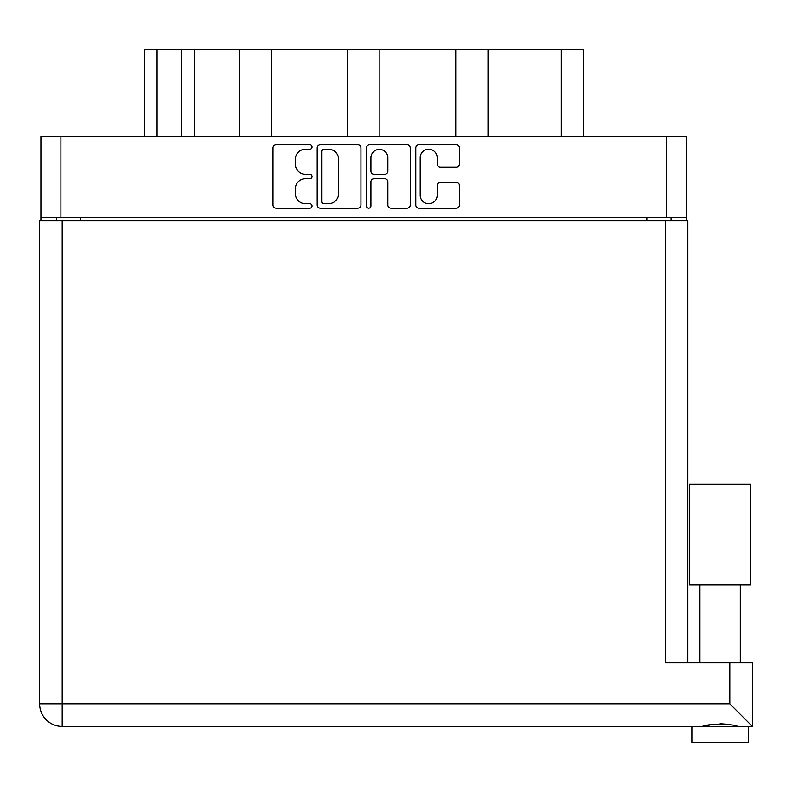 <?xml version="1.0" encoding="UTF-8"?>
<svg xmlns="http://www.w3.org/2000/svg" width="792" height="792" viewBox="0 0 792 792"><rect width="100%" height="100%" fill="white"/><g stroke="black" fill="none" stroke-linecap="round" stroke-linejoin="round"><path stroke-width="1.19" d="M420.196 195.258A8.474 8.474 0 0 0 428.68 203.732A8.474 8.474 0 0 0 437.154 195.258L437.154 185.665A3.168 3.168 0 0 1 440.322 182.497L456.321 182.497A3.168 3.168 0 0 1 459.489 185.665L459.489 204.999A3.168 3.168 0 0 1 456.321 208.167L418.928 208.167A3.168 3.168 0 0 1 415.76 204.999L415.76 147.956A3.168 3.168 0 0 1 418.928 144.787L456.321 144.787A3.168 3.168 0 0 1 459.489 147.956L459.489 163.964A3.168 3.168 0 0 1 456.321 167.132L440.322 167.132A3.168 3.168 0 0 1 437.154 163.964L437.154 157.707A8.474 8.474 0 0 0 428.68 149.223A8.474 8.474 0 0 0 420.196 157.707L420.196 195.258M368.706 208.167A2.218 2.218 0 0 0 370.923 205.95L370.923 181.863A3.168 3.168 0 0 1 374.091 178.695L384.714 178.695A3.168 3.168 0 0 1 387.882 181.863L387.882 204.999A3.168 3.168 0 0 0 391.05 208.167L407.048 208.167A3.168 3.168 0 0 0 410.216 204.999L410.216 147.956A3.168 3.168 0 0 0 407.048 144.787L369.656 144.787A3.168 3.168 0 0 0 366.488 147.956L366.488 205.95A2.218 2.218 0 0 0 368.706 208.167M360.944 204.999L360.944 147.956A3.168 3.168 0 0 0 357.776 144.787L320.384 144.787A3.168 3.168 0 0 0 317.216 147.956L317.216 204.999A3.168 3.168 0 0 0 320.384 208.167L357.776 208.167A3.168 3.168 0 0 0 360.944 204.999M686.545 217.642L40.887 217.642L40.887 136.283L686.545 136.283L686.545 220.869M305.494 149.223L309.85 149.223A2.218 2.218 0 0 0 312.068 147.005A2.218 2.218 0 0 0 309.85 144.787L276.18 144.787A3.168 3.168 0 0 0 273.012 147.956L273.012 204.999A3.168 3.168 0 0 0 276.18 208.167L309.85 208.167A2.218 2.218 0 0 0 312.068 205.95A2.218 2.218 0 0 0 309.85 203.732L305.494 203.732A10.138 10.138 0 0 1 295.347 193.585L295.347 188.833A10.138 10.138 0 0 1 305.494 178.695L309.85 178.695A2.218 2.218 0 0 0 312.068 176.477A2.218 2.218 0 0 0 309.85 174.26L305.494 174.26A10.138 10.138 0 0 1 295.347 164.122L295.347 159.37A10.138 10.138 0 0 1 305.494 149.223M455.727 136.283L455.727 49.451L379.863 49.451L379.863 136.283M239.431 136.283L239.431 49.451L194.238 49.451L194.238 136.283M347.579 136.283L347.579 49.451L271.715 49.451L271.715 136.283M40.887 217.642L40.887 220.869M56.39 220.869L56.39 217.642M671.052 217.642L671.052 220.869L671.052 217.642M144.194 136.283L144.194 49.451L194.238 49.451M561.29 136.283L561.29 49.451L488.001 49.451L488.001 136.283M561.29 49.451L583.239 49.451L583.239 136.283M271.715 49.451L239.431 49.451M379.863 49.451L347.579 49.451M488.001 49.451L455.727 49.451M323.869 149.223A2.218 2.218 0 0 0 321.651 151.44L321.651 201.514A2.218 2.218 0 0 0 323.869 203.732L328.462 203.732A10.138 10.138 0 0 0 338.61 193.585L338.61 159.37A10.138 10.138 0 0 0 328.462 149.223L323.869 149.223M387.882 157.865A8.474 8.474 0 0 0 379.408 149.381A8.474 8.474 0 0 0 370.923 157.865L370.923 171.092A3.168 3.168 0 0 0 374.091 174.26L384.714 174.26A3.168 3.168 0 0 0 387.882 171.092L387.882 157.865M720.116 585.011L689.446 585.011L689.446 484.288L750.786 484.288L750.786 585.011L720.116 585.011M705.573 725.967L709.751 725.027M62.202 220.869L62.202 703.811L729.798 703.811L729.798 662.815L752.4 662.815L752.4 726.413L746.707 726.413L748.361 726.413L748.361 742.549L691.871 742.549L691.871 726.413L693.525 726.413L62.202 726.413A22.602 22.602 0 0 1 39.6 703.811L39.6 220.869L687.832 220.869L687.832 662.815M746.707 726.413L693.525 726.413M729.798 662.815L665.24 662.815L665.24 220.869M729.798 703.811L752.4 726.413L752.4 662.815M720.116 723.739L725.551 724.126M39.6 703.811A22.602 22.602 0 0 0 62.202 726.413A22.602 22.602 0 0 1 39.6 703.811L62.202 703.811L62.202 726.413M737.906 726.413C731.273 723.482 708.998 723.462 702.326 726.413M60.905 136.283L60.905 217.642M666.527 217.642L666.527 136.283M646.836 220.869L646.836 217.642M80.596 217.642L80.596 220.869M157.113 49.451L157.113 136.283M181.319 136.283L181.319 49.451M740.292 585.011L740.292 662.815M699.94 585.011L699.94 662.815"/></g></svg>
